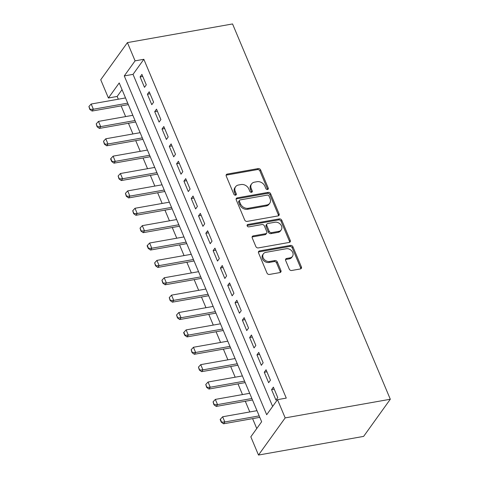 <?xml version="1.0" encoding="UTF-8"?>
<svg xmlns="http://www.w3.org/2000/svg" width="479" height="479" viewBox="0 0 479 479"><rect width="100%" height="100%" fill="white"/><g stroke="black" fill="none" stroke-linecap="round" stroke-linejoin="round"><path stroke-width="0.72" d="M267.551 189.51A1.395 1.108 35.7 0 0 268.252 188.103L260.636 169.979A1.994 1.581 35.7 0 0 258.199 168.584L227.244 174.075A1.994 1.581 35.7 0 0 226.339 174.619A1.994 1.581 35.7 0 0 226.238 176.086L233.854 194.205A1.395 1.108 35.7 0 0 236.267 193.779L235.279 191.432A6.377 5.059 35.7 0 1 235.602 186.738A6.377 5.059 35.7 0 1 238.488 185.002L241.069 184.541A6.377 5.059 35.7 0 1 248.864 189.025L249.852 191.366A1.395 1.108 35.7 0 0 252.259 190.941L251.271 188.594A6.377 5.059 35.7 0 1 251.595 183.9A6.377 5.059 35.7 0 1 254.481 182.164L257.061 181.703A6.377 5.059 35.7 0 1 264.863 186.187L265.845 188.528A1.395 1.108 35.7 0 0 267.551 189.51M267.629 189.492A1.395 1.108 35.7 0 0 267.533 189.103L259.917 170.985A1.994 1.581 35.7 0 0 257.48 169.584L226.519 175.08A1.994 1.581 35.7 0 0 226.106 175.212M235.638 195.169A1.395 1.108 35.7 0 0 235.542 194.785L234.56 192.438L235.279 191.432M251.637 192.33A1.395 1.108 35.7 0 0 251.541 191.947L250.553 189.6L251.271 188.594M289.268 269.09A1.994 1.581 35.7 0 0 291.705 270.485L300.393 268.947A1.994 1.581 35.7 0 0 301.291 268.402A1.994 1.581 35.7 0 0 301.393 266.935L292.932 246.811A1.994 1.581 35.7 0 0 290.496 245.41L259.54 250.906A1.994 1.581 35.7 0 0 258.636 251.451A1.994 1.581 35.7 0 0 258.534 252.918L266.995 273.042A1.994 1.581 35.7 0 0 269.432 274.443L279.922 272.581A1.994 1.581 35.7 0 0 280.826 272.036A1.994 1.581 35.7 0 0 280.928 270.569L277.305 261.953A1.994 1.581 35.7 0 0 274.868 260.558L269.665 261.48A5.335 4.227 35.7 0 1 264.013 259.163A5.335 4.227 35.7 0 1 263.42 253.804A5.335 4.227 35.7 0 1 265.833 252.355L286.214 248.739A5.335 4.227 35.7 0 1 291.867 251.05A5.335 4.227 35.7 0 1 292.459 256.409A5.335 4.227 35.7 0 1 290.046 257.864L286.652 258.462A1.994 1.581 35.7 0 0 285.747 259.007A1.994 1.581 35.7 0 0 285.646 260.474L289.268 269.09M277.509 399.654L285.173 417.898L390.307 399.241L232.549 23.95L127.42 42.607L135.084 60.851L124.271 75.916L266.689 414.718L277.509 399.654L286.268 398.103L143.85 59.3L135.084 60.851M278.095 215.909A1.994 1.581 35.7 0 0 279 215.364A1.994 1.581 35.7 0 0 279.095 213.897L270.641 193.773A1.994 1.581 35.7 0 0 268.204 192.372L237.243 197.869A1.994 1.581 35.7 0 0 236.339 198.408A1.994 1.581 35.7 0 0 236.243 199.875L244.697 219.999A1.994 1.581 35.7 0 0 247.134 221.4L278.095 215.909M281.784 220.292L290.244 240.416A1.994 1.581 35.7 0 1 290.142 241.883A1.994 1.581 35.7 0 1 289.244 242.428L258.283 247.918A1.994 1.581 35.7 0 1 255.846 246.523L252.229 237.907A1.994 1.581 35.7 0 1 252.325 236.44A1.994 1.581 35.7 0 1 253.229 235.896L265.785 233.668A1.994 1.581 35.7 0 0 266.689 233.129A1.994 1.581 35.7 0 0 266.791 231.656L264.384 225.944A1.994 1.581 35.7 0 0 261.947 224.543L248.876 226.866A1.395 1.108 35.7 0 1 247.877 224.477L279.347 218.891A1.994 1.581 35.7 0 1 281.784 220.292L281.065 221.298L289.526 241.422L290.244 240.416M146.287 84.819L141.904 74.395L140.102 76.903L144.484 87.328L146.287 84.819M153.591 102.195L149.208 91.77L147.406 94.279L151.789 104.703L153.591 102.195M160.896 119.57L156.513 109.146L154.711 111.655L159.094 122.079L160.896 119.57M168.201 136.946L163.818 126.522L162.016 129.031L166.399 139.455L168.201 136.946M175.5 154.316L171.123 143.892L169.315 146.406L173.697 156.831L175.5 154.316M182.804 171.692L178.422 161.267L176.619 163.776L181.002 174.2L182.804 171.692M190.109 189.067L185.726 178.643L183.924 181.152L188.307 191.576L190.109 189.067M197.414 206.443L193.031 196.019L191.229 198.528L195.612 208.952L197.414 206.443M204.719 223.819L200.336 213.394L198.534 215.903L202.916 226.328L204.719 223.819M212.017 241.188L207.641 230.764L205.832 233.279L210.215 243.703L212.017 241.188M219.322 258.564L214.939 248.14L213.137 250.649L217.52 261.073L219.322 258.564M226.627 275.94L222.244 265.516L220.442 268.024L224.825 278.449L226.627 275.94M233.932 293.316L229.549 282.891L227.747 285.4L232.129 295.824L233.932 293.316M241.236 310.691L236.854 300.267L235.051 302.776L239.434 313.2L241.236 310.691M248.535 328.061L244.158 317.637L242.356 320.152L246.733 330.576L248.535 328.061M255.84 345.437L251.457 335.013L249.655 337.521L254.038 347.946L255.84 345.437M263.145 362.813L258.762 352.388L256.96 354.897L261.342 365.321L263.145 362.813M270.449 380.188L266.067 369.764L264.264 372.273L268.647 382.697L270.449 380.188M143.85 59.3L133.03 74.359L272.629 406.449M271.569 389.649L275.952 400.073L277.754 397.564L273.371 387.14L271.569 389.649L274.228 389.176M122.043 89.657L117.169 96.447L118.325 99.207M121.133 105.889L125.63 116.583M128.438 123.265L132.934 133.958M135.743 140.64L140.239 151.334M143.047 158.016L147.544 168.71M150.352 175.386L154.843 186.08M157.651 192.762L162.147 203.455M164.956 210.137L169.452 220.831M172.26 227.513L176.757 238.207M179.565 244.889L184.062 255.582M186.87 262.258L191.361 272.952M194.169 279.634L198.665 290.328M201.473 297.01L205.97 307.704M208.778 314.386L213.275 325.079M216.083 331.755L220.579 342.455M223.388 349.131L227.878 359.825M230.686 366.507L235.183 377.201M237.991 383.883L242.488 394.576M245.296 401.258L249.793 411.952M252.601 418.628L256.762 428.537M117.169 96.447L108.404 98.003L119.223 82.945L261.642 421.748L250.822 436.806L258.492 455.05L363.627 436.393L390.307 399.241M108.404 98.003L100.734 79.759L127.42 42.607M258.492 455.05L285.173 417.898M133.03 74.359L124.271 75.916M140.102 76.903L142.76 76.436M147.406 94.279L150.065 93.806M154.711 111.655L157.369 111.182M162.016 129.031L164.674 128.558M169.315 146.406L171.979 145.933M176.619 163.776L179.278 163.309M183.924 181.152L186.582 180.679M191.229 198.528L193.887 198.055M198.534 215.903L201.192 215.43M205.832 233.279L208.497 232.806M213.137 250.649L215.795 250.182M220.442 268.024L223.1 267.551M227.747 285.4L230.405 284.927M235.051 302.776L237.71 302.303M242.356 320.152L245.014 319.679M249.655 337.521L252.313 337.054M256.96 354.897L259.618 354.424M264.264 372.273L266.923 371.8M251.595 183.9L250.876 184.9A6.377 5.059 35.7 0 0 250.553 189.6M235.602 186.738L234.878 187.744A6.377 5.059 35.7 0 0 234.56 192.438M278.509 215.772A1.994 1.581 35.7 0 0 278.377 214.903L269.916 194.779A1.994 1.581 35.7 0 0 267.48 193.378L236.524 198.869A1.994 1.581 35.7 0 0 236.111 199.007M269.018 196.079A1.395 1.108 35.7 0 0 267.312 195.097L240.141 199.917A1.395 1.108 35.7 0 0 239.434 201.324L240.476 203.797A6.377 5.059 35.7 0 0 248.272 208.281L266.851 204.982A6.377 5.059 35.7 0 0 269.737 203.246A6.377 5.059 35.7 0 0 270.06 198.551L269.018 196.079M239.506 200.3L238.787 201.306A1.395 1.108 35.7 0 0 238.716 202.33L239.434 201.324M269.737 203.246L269.012 204.252A6.377 5.059 35.7 0 1 266.126 205.988L247.553 209.281A6.377 5.059 35.7 0 1 239.757 204.802L238.716 202.33M289.657 242.296A1.994 1.581 35.7 0 0 289.526 241.422M266.689 233.129L265.965 234.129A1.994 1.581 35.7 0 1 265.067 234.674L252.511 236.901A1.994 1.581 35.7 0 0 252.098 237.033M281.065 221.298A1.994 1.581 35.7 0 0 278.628 219.897L247.152 225.483A1.395 1.108 35.7 0 0 247.074 225.501M278.814 231.357A5.335 4.227 35.7 0 0 281.227 229.908A5.335 4.227 35.7 0 0 280.628 224.549A5.335 4.227 35.7 0 0 274.976 222.232L267.797 223.507A1.994 1.581 35.7 0 0 266.893 224.052A1.994 1.581 35.7 0 0 266.797 225.519L269.198 231.231A1.994 1.581 35.7 0 0 271.635 232.632L278.814 231.357L278.095 232.363A5.335 4.227 35.7 0 0 280.508 230.908L281.227 229.908M266.893 224.052L266.174 225.052A1.994 1.581 35.7 0 0 266.073 226.525L266.797 225.519M278.095 232.363L270.91 233.638A1.994 1.581 35.7 0 1 268.474 232.237L266.073 226.525M292.459 256.409L291.741 257.415A5.335 4.227 35.7 0 1 289.328 258.864L285.927 259.468A1.994 1.581 35.7 0 0 285.514 259.6M263.42 253.804L262.696 254.81A5.335 4.227 35.7 0 0 263.294 260.169A5.335 4.227 35.7 0 0 268.947 262.48L269.665 261.48M280.335 272.443A1.994 1.581 35.7 0 0 280.203 271.569L276.587 262.959A1.994 1.581 35.7 0 0 274.15 261.558L268.947 262.48M300.8 268.815A1.994 1.581 35.7 0 0 300.674 267.941L292.214 247.817A1.994 1.581 35.7 0 0 289.777 246.416L258.816 251.912A1.994 1.581 35.7 0 0 258.403 252.044M125.522 97.932L91.178 104.027L93.369 109.242L127.713 103.147M90.004 109.092L88.908 106.488L89.789 109.398L93.369 109.242L92.076 111.05L128.33 104.614M91.178 104.027L88.908 106.488M89.789 109.398L92.076 111.05M132.827 115.307L98.482 121.403L100.674 126.618L135.018 120.522M97.309 126.468L96.213 123.863L97.093 126.767L100.674 126.618L99.375 128.42L135.635 121.989M98.482 121.403L96.213 123.863M97.093 126.767L99.375 128.42M140.131 132.683L105.787 138.778L107.979 143.987L142.323 137.892M104.614 143.844L103.518 141.239L104.398 144.143L107.979 143.987L106.679 145.796L142.94 139.359M105.787 138.778L103.518 141.239M104.398 144.143L106.679 145.796M147.436 150.059L113.092 156.154L115.283 161.363L149.628 155.268M111.918 161.219L110.823 158.609L110.601 158.914L111.697 161.519L115.283 161.363L113.984 163.171L150.244 156.735M113.092 156.154L110.823 158.609M111.697 161.519L113.984 163.171M154.735 167.428L120.397 173.524L122.588 178.739L156.926 172.644M119.217 178.595L118.121 175.985L119.002 178.895L122.588 178.739L121.289 180.547L157.543 174.111M120.397 173.524L118.121 175.985M119.002 178.895L121.289 180.547M162.04 184.804L127.695 190.899L129.887 196.115L164.231 190.019M126.522 195.965L125.426 193.36L126.306 196.27L129.887 196.115L128.594 197.923L164.848 191.486M127.695 190.899L125.426 193.36M126.306 196.27L128.594 197.923M169.344 202.18L135 208.275L137.192 213.49L171.536 207.395M133.827 213.341L132.731 210.736L133.611 213.64L137.192 213.49L135.892 215.293L172.153 208.862M135 208.275L132.731 210.736M133.611 213.64L135.892 215.293M176.649 219.556L142.305 225.651L144.496 230.86L178.841 224.765M141.131 230.716L140.036 228.112L140.916 231.016L144.496 230.86L143.197 232.668L179.457 226.232M142.305 225.651L140.036 228.112M140.916 231.016L143.197 232.668M183.954 236.931L149.61 243.027L151.801 248.236L186.145 242.14M148.436 248.092L147.34 245.482L147.119 245.787L148.215 248.391L151.801 248.236L150.502 250.044L186.762 243.607M149.61 243.027L147.34 245.482M148.215 248.391L150.502 250.044M191.253 254.301L156.914 260.396L159.106 265.611L193.444 259.516M155.735 265.468L154.639 262.857L155.519 265.767L159.106 265.611L157.807 267.42L194.061 260.983M156.914 260.396L154.639 262.857M155.519 265.767L157.807 267.42M198.557 271.677L164.213 277.772L166.405 282.987L200.749 276.892M163.04 282.838L161.944 280.233L162.824 283.143L166.405 282.987L165.111 284.795L201.366 278.359M164.213 277.772L161.944 280.233M162.824 283.143L165.111 284.795M205.862 289.053L171.518 295.148L173.709 300.357L208.054 294.262M170.344 300.213L169.249 297.609L170.129 300.513L173.709 300.357L172.41 302.165L208.67 295.735M171.518 295.148L169.249 297.609M170.129 300.513L172.41 302.165M213.167 306.428L178.823 312.524L181.014 317.733L215.358 311.637M177.649 317.589L176.553 314.984L177.434 317.888L181.014 317.733L179.715 319.541L215.975 313.104M178.823 312.524L176.553 314.984M177.434 317.888L179.715 319.541M220.472 323.804L186.127 329.899L188.319 335.108L222.663 329.013M184.954 334.965L183.858 332.354L183.637 332.66L184.732 335.264L188.319 335.108L187.02 336.917L223.28 330.48M186.127 329.899L183.858 332.354M184.732 335.264L187.02 336.917M227.77 341.174L193.432 347.269L195.624 352.484L229.962 346.389M192.253 352.34L191.157 349.73L192.037 352.64L195.624 352.484L194.324 354.292L230.579 347.856M193.432 347.269L191.157 349.73M192.037 352.64L194.324 354.292M235.075 358.549L200.731 364.645L202.922 369.86L237.267 363.765M199.557 369.71L198.462 367.106L199.342 370.016L202.922 369.86L201.629 371.668L237.883 365.232M200.731 364.645L198.462 367.106M199.342 370.016L201.629 371.668M242.38 375.925L208.036 382.02L210.227 387.23L244.571 381.134M206.862 387.086L205.766 384.481L206.647 387.385L210.227 387.23L208.928 389.038L245.188 382.607M208.036 382.02L205.766 384.481M206.647 387.385L208.928 389.038M249.685 393.301L215.34 399.396L217.532 404.605L251.876 398.51M214.167 404.462L213.071 401.857L213.951 404.761L217.532 404.605L216.233 406.414L252.493 399.977M215.34 399.396L213.071 401.857M213.951 404.761L216.233 406.414M256.989 410.677L222.645 416.772L224.837 421.981L259.181 415.886M221.472 421.837L220.376 419.227L220.154 419.532L221.25 422.137L224.837 421.981L223.537 423.789L259.798 417.353M222.645 416.772L220.376 419.227M221.25 422.137L223.537 423.789M267.533 189.103L268.252 188.103M235.542 194.785L236.267 193.779M251.541 191.947L252.259 190.941M226.519 175.08L227.244 174.075M257.48 169.584L258.199 168.584M259.917 170.985L260.636 169.979M236.524 198.869L237.243 197.869M267.48 193.378L268.204 192.372M269.916 194.779L270.641 193.773M278.377 214.903L279.095 213.897M239.757 204.802L240.476 203.797M247.553 209.281L248.272 208.281M266.126 205.988L266.851 204.982M252.511 236.901L253.229 235.896M265.067 234.674L265.785 233.668M247.152 225.483L247.877 224.477M278.628 219.897L279.347 218.891M268.474 232.237L269.198 231.231M270.91 233.638L271.635 232.632M285.927 259.468L286.652 258.462M289.328 258.864L290.046 257.864M274.15 261.558L274.868 260.558M276.587 262.959L277.305 261.953M280.203 271.569L280.928 270.569M258.816 251.912L259.54 250.906M289.777 246.416L290.496 245.41M292.214 247.817L292.932 246.811M300.674 267.941L301.393 266.935"/></g></svg>
